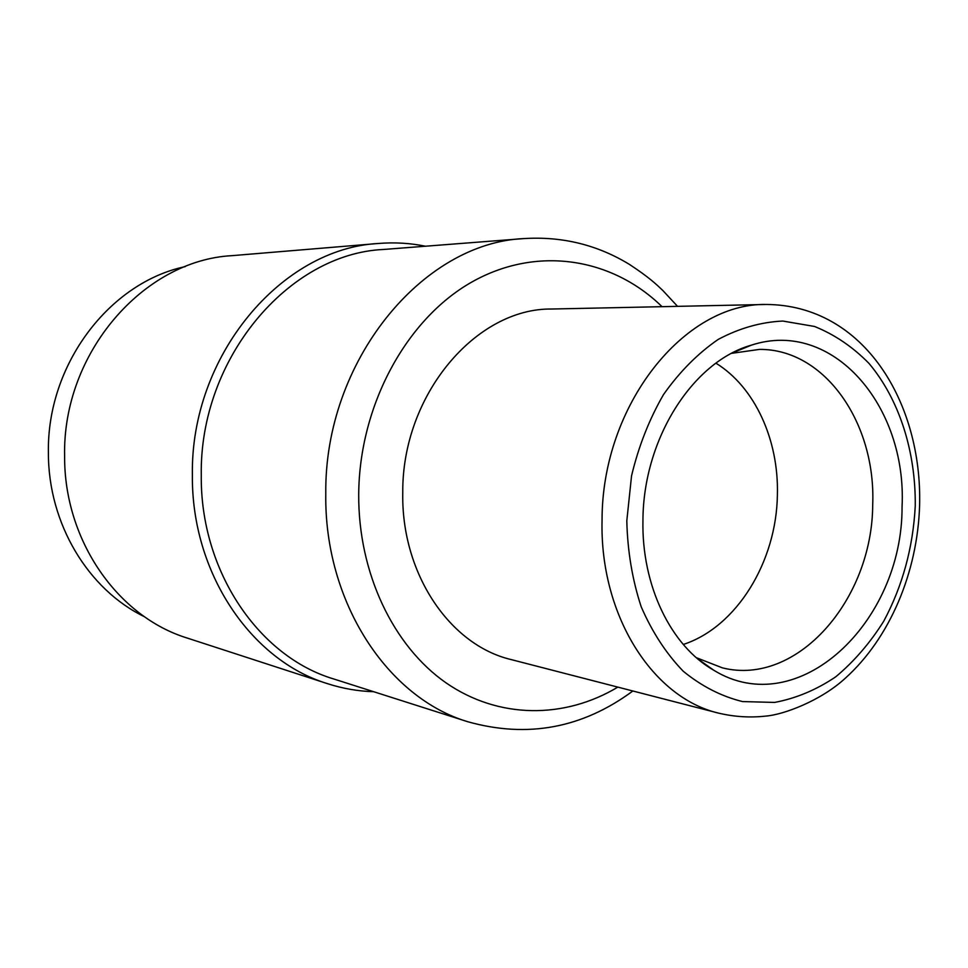 <?xml version="1.0" encoding="UTF-8"?>
<svg xmlns="http://www.w3.org/2000/svg" width="968" height="968" viewBox="0 0 968 968"><rect width="100%" height="100%" fill="white"/><g stroke="black" fill="none" stroke-linecap="round" stroke-linejoin="round"><path stroke-width="1.45" d="M185.251 266.623C109.445 282.511 46.742 364.682 48.4 452.782C48.17 523.676 88.306 589.693 144.559 616.773M425.448 246.223C410.105 243.089 394.484 242.181 378.585 243.464L231.788 255.673C143.53 260.332 62.375 352.969 64.614 456.109C64.057 540.616 117.975 616.87 187.344 638.094L327.438 683.65C342.624 688.55 358.027 691.237 373.672 691.709M378.585 243.464C281.579 248.268 190.393 355.486 192.378 475.094C191.337 573.044 251.16 660.466 327.438 683.65M677.552 306.348L662.778 290.436C656.522 284.556 649.758 277.768 629.406 264.385C597.353 244.856 562.287 236.24 524.208 238.564L383.582 249.466C288.73 253.604 199.36 358.366 201.271 475.324C200.207 571.181 258.916 656.703 333.682 678.955L468.052 721.813C527.62 738.427 582.554 728.142 632.854 690.995M402.761 492.869C401.829 394.968 476.002 307.86 551.881 309.022L766.22 304.46C684.267 302.766 601.89 405.096 602.06 520.131C599.664 615.2 652.614 697.855 718.728 713.162L511.14 659.571C449.987 645.208 401.236 573.806 402.761 492.869M902.067 506.639C902.636 622.763 797.947 722.116 713.731 670.219C670.945 645.983 641.445 585.579 642.946 520.046C643.333 438.673 692.858 361.475 751.507 345.116C832.565 318.532 907.064 405.931 902.067 506.639M731.735 353.32L759.493 349.4C825.038 348.891 876.004 423.27 872.712 504.546C872.458 599.652 797.221 686.578 722.479 667.884L696.367 657.708M715.957 363.194C754.931 387.164 778.853 440.004 777.389 494.612C776.614 561.609 736.708 627.07 683.275 644.47M524.208 238.564C422.314 242.666 324.268 361.173 325.78 493.68C324.135 602.253 387.72 698.073 468.052 721.813M662.051 306.687C611.933 257.669 536.417 245.207 471.222 282.378C406.173 319.464 359.225 405.58 358.704 494.587C358.269 573.177 393.359 646.152 445.958 682.803C498.774 719.321 564.683 719.018 617.838 687.111M626.804 520.881L631.547 475.857C638.577 446.381 649.25 419.265 663.54 394.521C679.584 371.821 697.807 353.441 718.232 339.393C739.395 328.176 760.921 322.066 782.834 321.049L814.511 326.458C834.682 334.601 852.856 346.943 869.058 363.484C899.32 399.53 915.825 451.56 915.256 505.961C913.066 547.537 902.575 585.93 883.772 621.141C870.063 642.97 854.054 661.519 835.747 676.813C816.435 689.845 796.059 698.376 774.63 702.429L742.516 701.57C721.305 696.343 701.522 686.203 683.166 671.163C666.117 653.473 652.117 631.971 641.155 606.67C632.322 579.699 627.542 551.107 626.804 520.881M718.728 713.162C734.409 716.865 750.164 717.845 766.003 716.078C783.729 714.638 820.803 700.723 845.137 678.374C889.858 638.215 917.604 572.173 919.6 505.393C922.359 403.245 864.364 305.077 766.22 304.46M697.432 658.615L713.731 670.219M704.825 663.879L703.76 663.637M741.391 349.242L740.29 349.23M732.982 352.667L751.507 345.116"/></g></svg>
